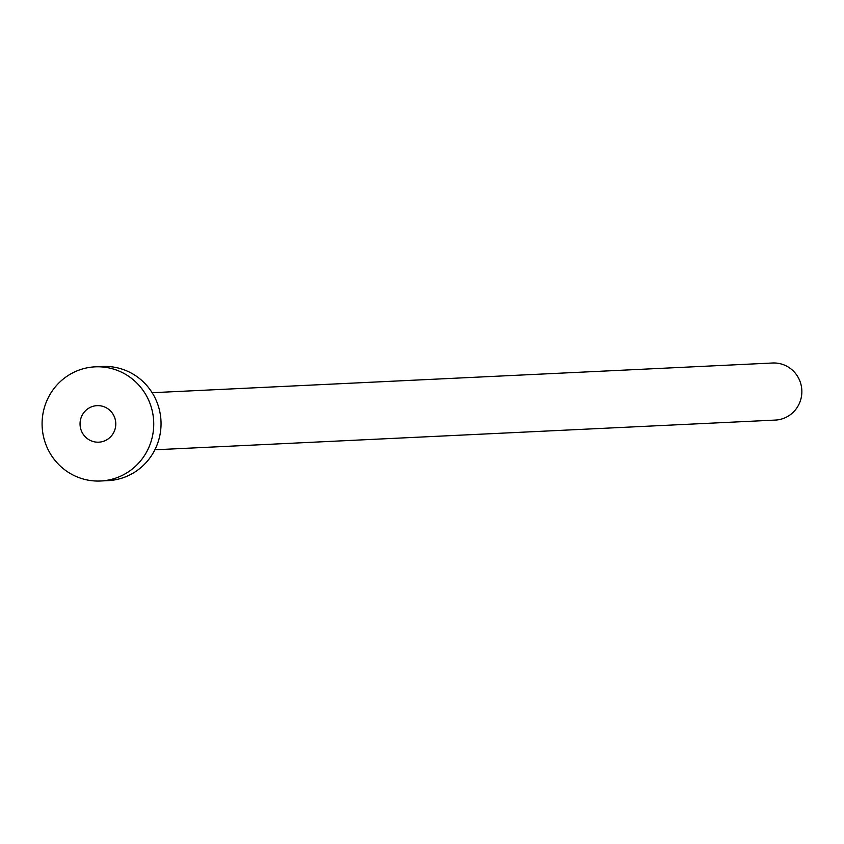 <?xml version="1.0" encoding="UTF-8"?>
<svg xmlns="http://www.w3.org/2000/svg" width="844" height="844" viewBox="0 0 844 844"><rect width="100%" height="100%" fill="white"/><g stroke="black" fill="none" stroke-linecap="round" stroke-linejoin="round"><path stroke-width="1.27" d="M99.349 442.14A18.283 17.861 -92.7 0 0 115.744 422.77A18.283 17.861 -92.7 0 0 96.48 405.69A18.283 17.861 -92.7 0 0 80.085 425.059A18.283 17.861 -92.7 0 0 99.349 442.14M152.142 392.713L772.576 363.004A28.569 27.915 87.3 0 1 801.8 389.759A28.569 27.915 87.3 0 1 776.185 420.027A28.569 27.915 87.3 0 1 775.309 420.08L154.874 449.789M95.182 366.845L102.483 366.486A57.139 55.831 87.3 0 1 160.93 419.995A57.139 55.831 87.3 0 1 109.699 480.531A57.139 55.831 87.3 0 1 107.948 480.637L100.647 480.996A57.139 55.831 87.3 0 1 42.2 427.486A57.139 55.831 87.3 0 1 93.431 366.95A57.139 55.831 87.3 0 1 95.182 366.845A57.139 55.831 87.3 0 1 153.629 420.354A57.139 55.831 87.3 0 1 102.398 480.88A57.139 55.831 87.3 0 1 100.647 480.996"/></g></svg>
